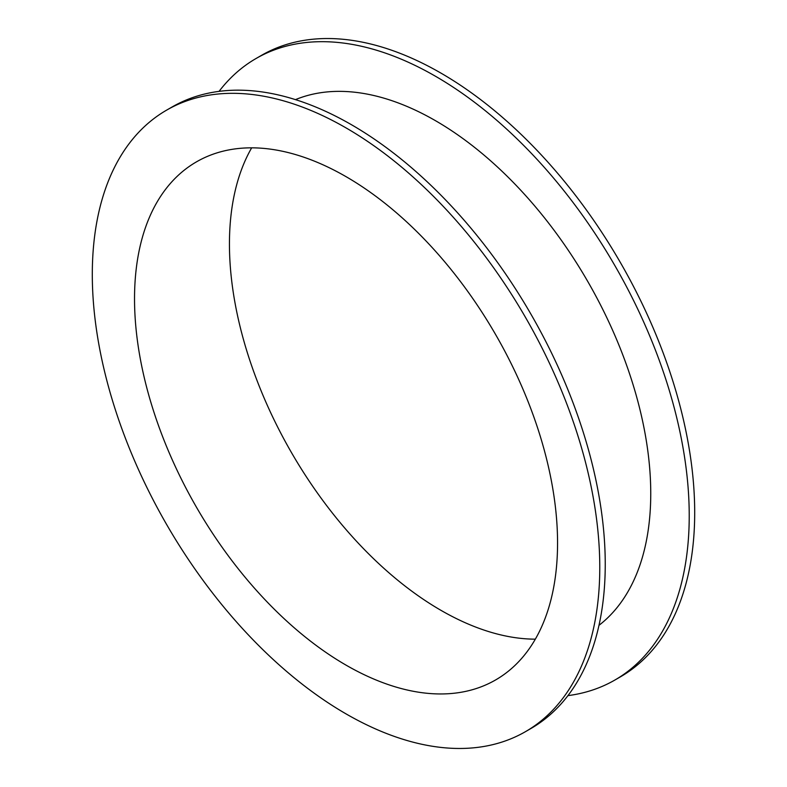 <?xml version="1.0" encoding="UTF-8"?>
<svg xmlns="http://www.w3.org/2000/svg" width="787" height="787" viewBox="0 0 787 787"><rect width="100%" height="100%" fill="white"/><g stroke="black" fill="none" stroke-linecap="round" stroke-linejoin="round"><path stroke-width="1.18" d="M256.07 58.494L261.54 55.336A358.842 207.178 60 0 1 440.956 73.112A358.842 207.178 60 0 1 675.384 389.319A358.842 207.178 60 0 1 620.372 676.869L614.913 680.017A358.842 207.178 -120 0 0 669.914 392.477A358.842 207.178 -120 0 0 435.496 76.26A358.842 207.178 -120 0 0 256.07 58.494A358.842 207.178 -120 0 0 219.061 91.371M251.663 147.838A299.129 172.707 -120 0 0 229.44 243.98A299.129 172.707 -120 0 0 535.337 639.162M567.939 695.629A358.842 207.178 -120 0 0 614.913 680.017M598.976 625.331A304.412 175.757 60 0 0 650.751 493.528A304.412 175.757 -120 0 0 525.48 195.412A304.412 175.757 -120 0 0 295.469 99.634M166.628 110.131L172.087 106.983A358.842 207.178 60 0 1 351.504 124.749A358.842 207.178 60 0 1 585.931 440.966A358.842 207.178 60 0 1 530.93 728.506L525.46 731.664A358.842 207.178 60 0 1 346.044 713.888A358.842 207.178 60 0 1 111.616 397.681A358.842 207.178 60 0 1 166.628 110.131A358.842 207.178 60 0 1 346.044 127.907A358.842 207.178 60 0 1 580.462 444.124A358.842 207.178 60 0 1 525.46 731.664M134.528 298.785A299.129 172.707 -120 0 0 265.101 599.812A299.129 172.707 -120 0 0 495.603 679.948A299.129 172.707 -120 0 0 557.56 543.02A299.129 172.707 -120 0 0 426.987 241.983A299.129 172.707 -120 0 0 196.484 161.847A299.129 172.707 -120 0 0 134.528 298.785"/></g></svg>
